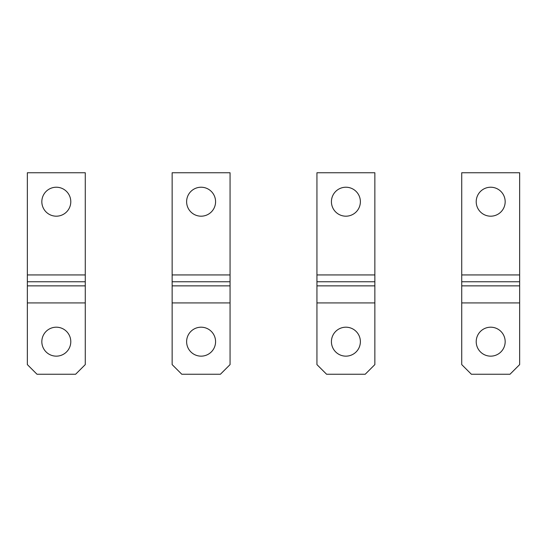 <?xml version="1.0" encoding="UTF-8"?>
<svg xmlns="http://www.w3.org/2000/svg" width="547" height="547" viewBox="0 0 547 547"><rect width="100%" height="100%" fill="white"/><g stroke="black" fill="none" stroke-linecap="round" stroke-linejoin="round"><path stroke-width="0.82" d="M172.141 302.922L172.141 172.749L230.061 172.749L230.061 364.603L220.407 374.251L181.795 374.251L172.141 364.603L172.141 302.922L230.061 302.922M186.623 201.706A14.482 14.482 0 0 1 201.105 187.224A14.482 14.482 0 0 1 215.58 201.706A14.482 14.482 0 0 1 201.105 216.188A14.482 14.482 0 0 1 186.623 201.706M186.623 341.677A14.482 14.482 0 0 1 201.105 327.195A14.482 14.482 0 0 1 215.58 341.677A14.482 14.482 0 0 1 201.105 356.152A14.482 14.482 0 0 1 186.623 341.677M316.939 302.922L316.939 172.749L374.859 172.749L374.859 364.603L365.205 374.251L326.593 374.251L316.939 364.603L316.939 302.922L374.859 302.922M331.42 201.706A14.482 14.482 0 0 1 345.895 187.224A14.482 14.482 0 0 1 360.377 201.706A14.482 14.482 0 0 1 345.895 216.188A14.482 14.482 0 0 1 331.42 201.706M331.42 341.677A14.482 14.482 0 0 1 345.895 327.195A14.482 14.482 0 0 1 360.377 341.677A14.482 14.482 0 0 1 345.895 356.152A14.482 14.482 0 0 1 331.42 341.677M27.35 302.922L27.35 172.749L85.27 172.749L85.27 364.603L75.616 374.251L37.005 374.251L27.35 364.603L27.35 302.922L85.27 302.922M41.832 201.706A14.482 14.482 0 0 1 56.307 187.224A14.482 14.482 0 0 1 70.789 201.706A14.482 14.482 0 0 1 56.307 216.188A14.482 14.482 0 0 1 41.832 201.706M41.832 341.677A14.482 14.482 0 0 1 56.307 327.195A14.482 14.482 0 0 1 70.789 341.677A14.482 14.482 0 0 1 56.307 356.152A14.482 14.482 0 0 1 41.832 341.677M461.73 302.922L461.73 172.749L519.65 172.749L519.65 364.603L509.995 374.251L471.384 374.251L461.73 364.603L461.73 302.922L519.65 302.922M476.211 201.706A14.482 14.482 0 0 1 490.693 187.224A14.482 14.482 0 0 1 505.168 201.706A14.482 14.482 0 0 1 490.693 216.188A14.482 14.482 0 0 1 476.211 201.706M476.211 341.677A14.482 14.482 0 0 1 490.693 327.195A14.482 14.482 0 0 1 505.168 341.677A14.482 14.482 0 0 1 490.693 356.152A14.482 14.482 0 0 1 476.211 341.677M172.141 285.862L230.061 285.862M172.141 281.76L230.061 281.76M172.141 274.936L230.061 274.936M316.939 285.862L374.859 285.862M316.939 281.76L374.859 281.76M316.939 274.936L374.859 274.936M27.35 285.862L85.27 285.862M27.35 281.76L85.27 281.76M27.35 274.936L85.27 274.936M461.73 285.862L519.65 285.862M461.73 281.76L519.65 281.76M461.73 274.936L519.65 274.936"/></g></svg>
